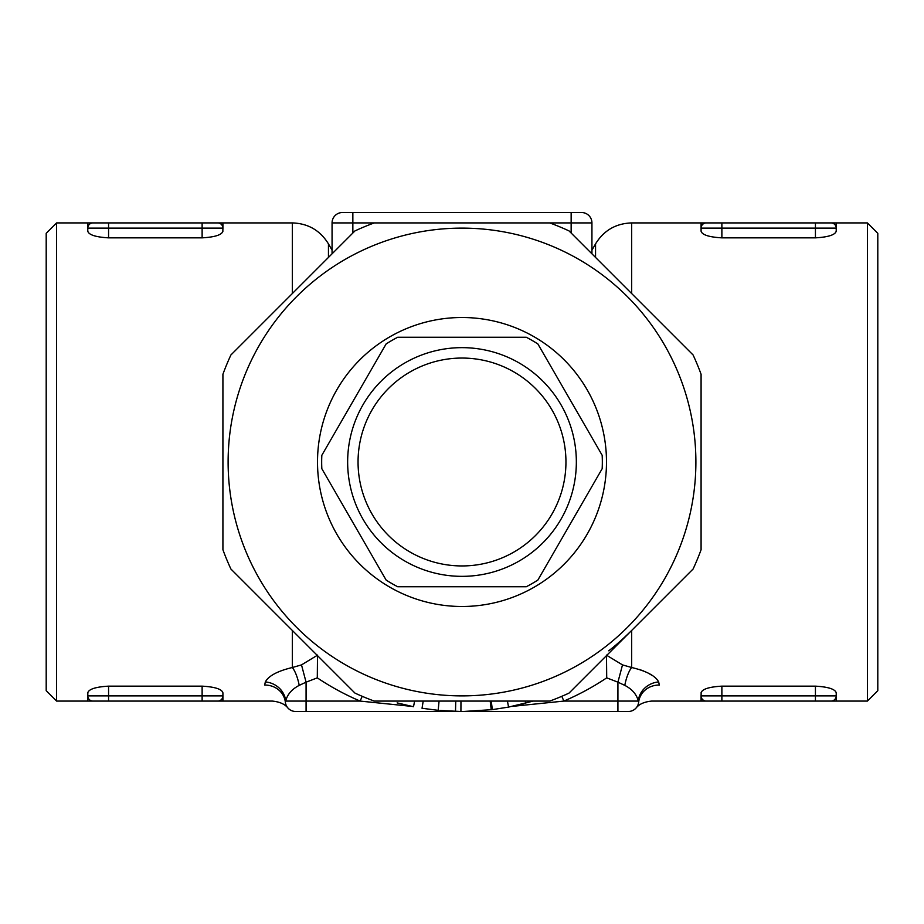 <?xml version="1.0" encoding="UTF-8"?>
<svg xmlns="http://www.w3.org/2000/svg" width="924" height="924" viewBox="0 0 924 924"><rect width="100%" height="100%" fill="white"/><g stroke="black" fill="none" stroke-linecap="round" stroke-linejoin="round"><path stroke-width="1.39" d="M565.95 462A103.95 103.95 0 0 1 410.025 552.021A103.95 103.95 0 0 1 410.025 371.979A103.95 103.95 0 0 1 565.95 462M576.345 462A114.345 114.345 0 0 0 404.827 362.97A114.345 114.345 0 0 0 404.827 561.03A114.345 114.345 0 0 0 576.345 462M537.884 343.959L602.171 455.301A140.333 140.333 0 0 1 602.171 468.699L537.884 580.041A140.333 140.333 0 0 1 526.287 586.74L397.713 586.74A140.333 140.333 0 0 1 386.117 580.041L321.829 468.699A140.333 140.333 0 0 1 321.829 455.301L386.117 343.959A140.333 140.333 0 0 1 397.713 337.26L526.287 337.26A140.333 140.333 0 0 1 537.884 343.959L602.171 455.301M602.171 468.699L537.884 580.041M526.287 586.74L397.713 586.74M386.117 580.041L321.829 468.699M321.829 455.301L386.117 343.959M397.713 337.26L526.287 337.26M606.49 462A144.49 144.49 0 0 1 389.755 587.133A144.49 144.49 0 0 1 389.755 336.867A144.49 144.49 0 0 1 606.49 462M372.499 678.089A233.888 233.888 0 0 0 693.889 431.473A233.888 233.888 0 0 0 319.623 276.449A233.888 233.888 0 0 0 372.499 678.089M374.255 701.085A254.678 254.678 0 0 1 354.989 693.104L230.896 569.011A254.678 254.678 0 0 1 222.915 549.745L222.915 374.255A254.678 254.678 0 0 1 230.896 354.989L354.989 230.896A254.678 254.678 0 0 1 374.255 222.915L549.745 222.915A254.678 254.678 0 0 1 569.011 230.896L693.104 354.989A254.678 254.678 0 0 1 701.085 374.255L701.085 549.745A254.678 254.678 0 0 1 693.104 569.011L569.011 693.104A254.678 254.678 0 0 1 549.745 701.085L374.255 701.085M608.697 650.785C614.887 646.176 622.533 639.396 631.658 630.457L631.658 667.509L622.499 664.899L606.768 655.359M521.367 704.319L523.388 703.811M491.256 701.085L492.33 709.632L463.398 711.48M460.961 701.085L460.914 711.48L439.847 710.498M423.204 701.085L422.037 708.258L438.172 710.337L439.062 701.085M533.264 701.085L508.57 707.091L492.296 709.632M397.135 702.898L413.502 706.721C424.509 708.731 424.509 708.731 413.502 706.721C424.509 708.731 424.509 708.731 413.502 706.721L414.622 701.085M490.194 701.085L491.222 709.759L493.324 709.505M455.763 701.085L455.497 711.399M591.938 222.915A10.395 10.395 0 0 0 581.543 212.52L342.457 212.52A10.395 10.395 0 0 0 332.062 222.915L591.938 222.915L591.938 253.823M701.166 692.319L701.085 695.888A5.197 5.197 0 0 0 706.283 701.085L831.023 701.085A5.197 5.197 0 0 0 836.22 695.888L836.22 701.085L831.023 701.085A5.197 5.197 0 0 0 836.22 695.888L836.22 692.804C835.157 689.108 828.227 686.89 815.43 686.151L815.43 695.888L701.085 695.888L701.085 701.085L721.875 701.085L721.875 686.151L815.43 686.151M831.023 701.085L815.43 701.085L815.43 695.888L836.22 695.888M701.085 692.804C702.148 689.108 709.078 686.89 721.875 686.151M867.405 222.915L867.405 701.085L877.8 690.69L877.8 233.31L867.405 222.915L836.22 222.915L836.22 228.113A5.197 5.197 0 0 0 831.023 222.915L706.283 222.915A5.197 5.197 0 0 0 701.085 228.113L701.085 222.915L631.658 222.915L631.658 293.543M836.22 228.113A5.197 5.197 0 0 0 831.023 222.915L815.43 222.915L815.43 228.113L836.22 228.113L836.22 231.196C835.157 234.892 828.227 237.11 815.43 237.849L721.875 237.849C709.078 237.11 702.148 234.892 701.085 231.196L701.085 228.113L721.875 228.113L721.875 222.915L701.085 222.915M836.22 222.915L831.023 222.915M202.125 701.085L217.718 701.085A5.197 5.197 0 0 0 222.915 695.888L222.915 701.085L108.57 701.085L202.125 701.085L202.125 695.888L108.57 695.888L108.57 701.085L92.978 701.085L108.57 701.085M87.849 692.319L87.78 695.888A5.197 5.197 0 0 0 92.978 701.085L87.78 701.085L87.78 695.888A5.197 5.197 0 0 0 92.978 701.085L56.595 701.085L56.595 222.915L46.2 233.31L46.2 690.69L56.595 701.085M222.915 695.888L222.915 692.804C221.852 689.108 214.922 686.89 202.125 686.151L202.125 695.888L222.915 695.888M108.57 686.151L108.57 695.888L87.78 695.888L87.78 692.804C88.843 689.108 95.773 686.89 108.57 686.151L202.125 686.151M222.834 231.681L222.915 228.113A5.197 5.197 0 0 0 217.718 222.915L92.978 222.915A5.197 5.197 0 0 0 87.78 228.113L87.78 222.915L92.978 222.915A5.197 5.197 0 0 0 87.78 228.113L87.78 231.196C88.843 234.892 95.773 237.11 108.57 237.849L108.57 228.113L222.915 228.113L222.915 222.915L202.125 222.915L202.125 237.849L108.57 237.849M56.595 222.915L108.57 222.915L108.57 228.113L87.78 228.113M222.915 231.196C221.852 234.892 214.922 237.11 202.125 237.849M638.819 669.288L643.474 670.916M647.539 672.741L652.506 675.652M658.673 681.958C655.428 675.848 646.43 671.032 631.658 667.509A20.79 6.734 101.8 0 0 624.797 685.377C632.178 689.212 636.682 694.444 638.299 701.085A20.79 18.803 154.5 0 1 658.673 681.958L659.32 685.054C650.311 706.398 650.311 706.398 659.32 685.054L659.32 685.111M701.085 701.085L651.57 701.085C644.317 701.824 639.142 704.134 636.07 708.015L636.07 708.015M867.405 701.085L836.22 701.085M317.232 655.359L301.501 664.899L292.342 667.509C277.57 671.043 268.572 675.86 265.327 681.958L265.35 681.912M285.343 702.205A10.395 10.395 0 0 0 285.377 702.494A10.395 10.395 0 0 1 285.343 702.205C288.346 709.944 288.346 709.944 285.343 702.205L285.701 701.085A20.79 18.803 -154.5 0 0 265.327 681.958L264.68 685.054C273.689 706.398 273.689 706.398 264.68 685.054A20.79 19.381 173.8 0 1 285.343 702.205A10.395 10.395 0 0 0 295.68 711.48A10.395 10.395 0 0 1 287.895 707.98L287.93 708.015C284.858 704.134 279.683 701.824 272.43 701.085L222.915 701.085M332.062 253.823L332.062 222.915M317.51 655.081L317.29 677.858A259.875 259.875 0 0 0 360.152 701.085L362.185 696.303M301.501 664.899L306.075 682.178L317.29 677.858M292.342 630.457L292.342 667.509A20.79 6.734 -101.8 0 1 299.203 685.377L306.075 682.178L306.075 711.48L628.32 711.48A10.395 10.395 0 0 0 636.105 707.98M411.85 706.386L360.152 701.085L285.701 701.085C287.318 694.455 291.822 689.212 299.203 685.377M606.49 655.081L606.71 677.858L617.925 682.178L622.499 664.899M561.815 696.303L563.848 701.085A259.875 259.875 0 0 0 606.71 677.858M659.32 685.054A20.79 19.381 -173.8 0 0 638.657 702.205A10.395 10.395 0 0 1 628.32 711.48A10.395 10.395 0 0 0 638.657 702.205C635.654 709.944 635.654 709.944 638.657 702.205L638.299 701.085L617.925 701.085L617.925 682.178L624.797 685.377M512.15 706.386L563.848 701.085L617.925 701.085L617.925 711.48L295.68 711.48A10.395 10.395 0 0 1 287.895 707.98M507.426 701.085L508.57 707.091M525.282 701.085L525.837 703.176M571.148 212.52L571.148 233.033M352.853 212.52L352.853 233.033M721.875 237.849L721.875 228.113L815.43 228.113L815.43 237.849M222.915 222.915L292.342 222.915L292.342 293.543M591.938 250.208L595.553 243.867L595.553 257.438M328.447 257.438L328.447 243.867L332.062 250.208M292.342 222.915C308.119 223.446 320.154 230.423 328.447 243.867M595.553 243.867C603.846 230.423 615.881 223.446 631.658 222.915"/></g></svg>
